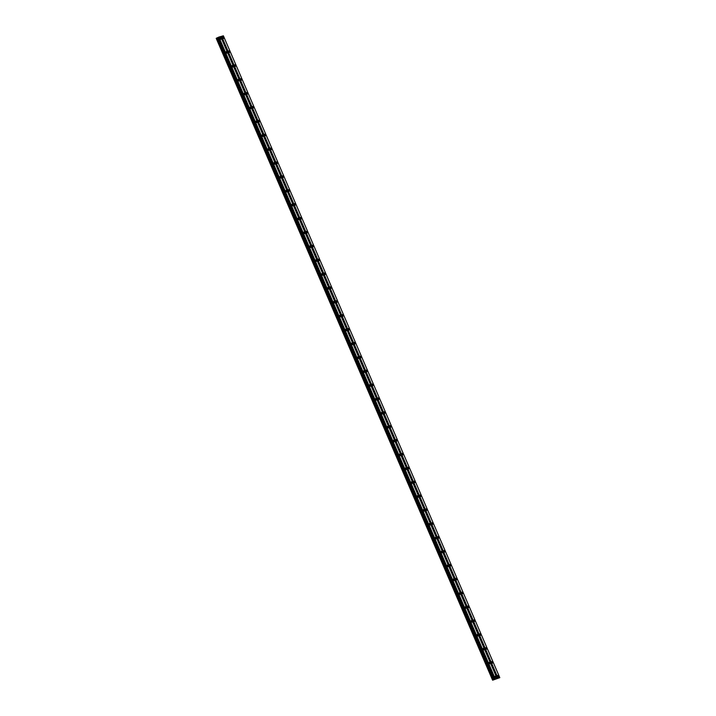 <?xml version="1.0" encoding="UTF-8"?>
<svg xmlns="http://www.w3.org/2000/svg" width="716" height="716" viewBox="0 0 716 716"><rect width="100%" height="100%" fill="white"/><g stroke="black" fill="none" stroke-linecap="round" stroke-linejoin="round"><path stroke-width="1.07" d="M223.464 37.724L222.792 37.035L222.828 37.903L223.499 38.583L223.464 37.724M498.399 676.119L497.727 675.439L498.443 676.987L498.399 676.119M492.429 662.246L491.758 661.557L491.794 662.416L492.465 663.106L492.429 662.246M486.45 648.365L485.779 647.676L485.815 648.544L486.486 649.224L486.45 648.365M480.472 634.483L479.801 633.803L480.508 635.352L480.472 634.483M474.493 620.611L473.822 619.922L473.858 620.79L474.529 621.47L474.493 620.611M468.515 606.729L467.843 606.049L467.888 606.908L468.559 607.589L468.515 606.729M462.536 592.848L461.874 592.168L461.91 593.027L462.581 593.716L462.536 592.848M456.566 578.976L455.895 578.286L455.931 579.154L456.602 579.835L456.566 578.976M450.588 565.094L449.916 564.414L450.624 565.962L450.588 565.094M444.609 551.213L443.938 550.532L444.645 552.081L444.609 551.213M438.631 537.34L437.959 536.651L438.004 537.519L438.675 538.199L438.631 537.34M432.652 523.459L431.981 522.778L432.697 524.327L432.652 523.459M426.682 509.586L426.011 508.897L426.718 510.445L426.682 509.586M420.704 495.705L420.032 495.016L420.068 495.884L420.74 496.564L420.704 495.705M414.725 481.823L414.054 481.143L414.761 482.691L414.725 481.823M408.747 467.951L408.075 467.262L408.782 468.81L408.747 467.951M402.768 454.069L402.097 453.38L402.141 454.248L402.813 454.929L402.768 454.069M396.798 440.188L396.127 439.508L396.834 441.056L396.798 440.188M390.82 426.315L390.148 425.626L390.184 426.494L390.855 427.175L390.82 426.315M384.841 412.434L384.17 411.754L384.877 413.302L384.841 412.434M378.862 398.552L378.191 397.872L378.898 399.421L378.862 398.552M372.884 384.68L372.213 383.991L372.257 384.859L372.929 385.539L372.884 384.68M366.914 370.798L366.243 370.118L366.95 371.667L366.914 370.798M360.936 356.926L360.264 356.237L360.3 357.096L360.971 357.785L360.936 356.926M354.957 343.045L354.286 342.355L354.322 343.224L354.993 343.904L354.957 343.045M348.978 329.163L348.307 328.483L349.014 330.031L348.978 329.163M343 315.291L342.329 314.601L342.373 315.47L343.045 316.15L343 315.291M337.021 301.409L336.359 300.72L336.395 301.588L337.066 302.268L337.021 301.409M331.052 287.528L330.38 286.848L331.087 288.396L331.052 287.528M325.073 273.655L324.402 272.966L324.438 273.834L325.109 274.514L325.073 273.655M319.094 259.774L318.423 259.094L318.459 259.953L319.13 260.633L319.094 259.774M313.116 245.892L312.445 245.212L313.152 246.76L313.116 245.892M307.137 232.02L306.466 231.331L306.511 232.199L307.182 232.879L307.137 232.02M301.168 218.138L300.496 217.458L301.203 219.006L301.168 218.138M295.189 204.266L294.518 203.577L295.225 205.125L295.189 204.266M289.21 190.384L288.539 189.695L288.575 190.563L289.246 191.244L289.21 190.384M283.232 176.503L282.56 175.823L283.267 177.371L283.232 176.503M277.253 162.63L276.582 161.941L276.627 162.8L277.298 163.49L277.253 162.63M271.283 148.749L270.612 148.06L270.648 148.928L271.319 149.608L271.283 148.749M265.305 134.868L264.634 134.187L265.341 135.736L265.305 134.868M259.326 120.995L258.655 120.306L258.691 121.174L259.362 121.854L259.326 120.995M253.348 107.114L252.676 106.433L252.712 107.293L253.383 107.973L253.348 107.114M247.369 93.232L246.698 92.552L247.414 94.1L247.369 93.232M241.39 79.36L240.728 78.671L240.764 79.539L241.435 80.219L241.39 79.36M235.421 65.478L234.75 64.798L235.457 66.346L235.421 65.478M229.442 51.597L228.771 50.917L229.478 52.465L229.442 51.597M220.931 38.431L220.26 37.751L220.976 39.299L220.931 38.431M495.875 676.835L495.203 676.146L495.239 677.014L495.911 677.694L495.875 676.835M489.896 662.953L489.225 662.273L489.932 663.822L489.896 662.953M483.918 649.081L483.246 648.392L483.953 649.94L483.918 649.081M477.939 635.199L477.268 634.51L477.312 635.378L477.984 636.059L477.939 635.199M471.96 621.318L471.298 620.638L471.334 621.497L472.005 622.186L471.96 621.318M465.991 607.445L465.319 606.756L465.355 607.624L466.027 608.305L465.991 607.445M460.012 593.564L459.341 592.875L459.377 593.743L460.048 594.423L460.012 593.564M454.034 579.683L453.362 579.002L454.069 580.551L454.034 579.683M448.055 565.81L447.384 565.121L448.091 566.669L448.055 565.81M442.076 551.929L441.405 551.248L441.45 552.108L442.121 552.788L442.076 551.929M436.107 538.047L435.435 537.367L436.142 538.915L436.107 538.047M430.128 524.175L429.457 523.486L429.493 524.354L430.164 525.034L430.128 524.175M424.149 510.293L423.478 509.613L424.185 511.161L424.149 510.293M418.171 496.421L417.5 495.732L418.207 497.28L418.171 496.421M412.192 482.539L411.521 481.85L411.566 482.718L412.237 483.398L412.192 482.539M406.223 468.658L405.551 467.978L406.258 469.526L406.223 468.658M400.244 454.785L399.573 454.096L400.28 455.645L400.244 454.785M394.265 440.904L393.594 440.215L393.63 441.083L394.301 441.763L394.265 440.904M388.287 427.022L387.616 426.342L388.323 427.891L388.287 427.022M382.308 413.15L381.637 412.461L381.682 413.329L382.353 414.009L382.308 413.15M376.33 399.268L375.667 398.588L375.703 399.447L376.374 400.128L376.33 399.268M370.36 385.387L369.689 384.707L370.396 386.255L370.36 385.387M364.381 371.515L363.71 370.825L363.746 371.694L364.417 372.374L364.381 371.515M358.403 357.633L357.731 356.953L358.439 358.501L358.403 357.633M352.424 343.752L351.753 343.071L352.469 344.62L352.424 343.752M346.446 329.879L345.783 329.19L345.819 330.058L346.49 330.738L346.446 329.879M340.476 315.998L339.805 315.317L340.512 316.866L340.476 315.998M334.497 302.125L333.826 301.436L333.862 302.295L334.533 302.984L334.497 302.125M328.519 288.244L327.847 287.555L327.883 288.423L328.555 289.103L328.519 288.244M322.54 274.362L321.869 273.682L322.576 275.23L322.54 274.362M316.562 260.49L315.89 259.801L315.935 260.669L316.606 261.349L316.562 260.49M310.592 246.608L309.921 245.919L309.956 246.787L310.628 247.468L310.592 246.608M304.613 232.727L303.942 232.047L304.649 233.595L304.613 232.727M298.635 218.854L297.963 218.165L297.999 219.033L298.67 219.714L298.635 218.854M292.656 204.973L291.985 204.293L292.692 205.841L292.656 204.973M286.677 191.091L286.006 190.411L286.722 191.96L286.677 191.091M280.708 177.219L280.037 176.53L280.072 177.398L280.744 178.078L280.708 177.219M274.729 163.338L274.058 162.657L274.765 164.206L274.729 163.338M268.751 149.465L268.079 148.776L268.115 149.635L268.786 150.324L268.751 149.465M262.772 135.584L262.101 134.894L262.137 135.763L262.808 136.443L262.772 135.584M256.793 121.702L256.122 121.022L256.838 122.57L256.793 121.702M250.815 107.83L250.153 107.14L250.188 108.009L250.86 108.689L250.815 107.83M244.845 93.948L244.174 93.259L244.21 94.127L244.881 94.807L244.845 93.948M238.867 80.067L238.195 79.386L238.902 80.935L238.867 80.067M232.888 66.194L232.217 65.505L232.252 66.373L232.924 67.053L232.888 66.194M226.909 52.313L226.238 51.633L226.945 53.172L226.909 52.313M498.059 678.159L221.629 36.292L223.383 35.8L499.813 677.667L497.835 678.258L221.396 36.391L220.653 36.597M492.617 680.2L216.187 38.333L218.89 37.071L220.644 36.57L497.074 678.437L492.617 680.2L499.813 677.667M497.835 678.258L497.074 678.437M493.548 679.753L217.118 37.885M217.7 37.653L494.13 679.52M494.586 679.314L218.156 37.447M218.246 37.348L494.675 679.216M495.32 678.938L218.89 37.071M216.313 38.252L492.742 680.119M493.217 679.887L216.787 38.02M218.657 37.16L495.087 679.028M492.903 680.03L216.474 38.163L492.877 680.048M493.145 679.914L216.715 38.046"/></g></svg>
